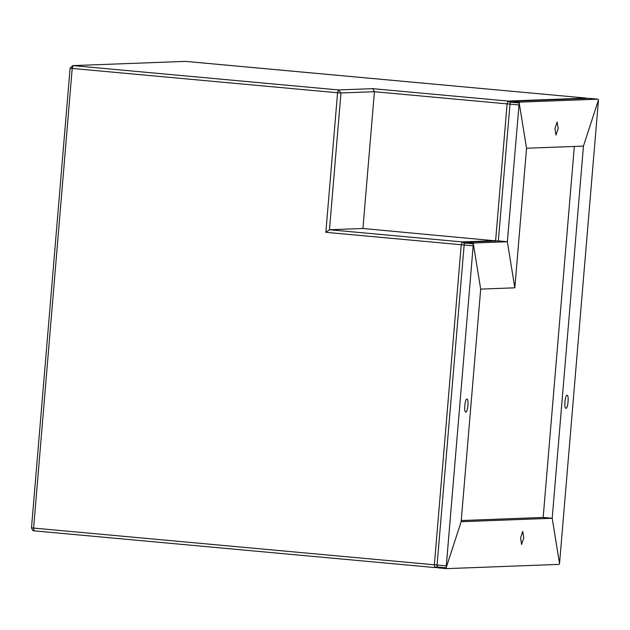 <?xml version="1.0" encoding="UTF-8"?>
<svg xmlns="http://www.w3.org/2000/svg" width="630" height="630" viewBox="0 0 630 630"><rect width="100%" height="100%" fill="white"/><g stroke="black" fill="none" stroke-linecap="round" stroke-linejoin="round"><path stroke-width="0.94" d="M558.983 564.385L446.544 568.638L437.503 567.811L446.544 568.638L446.134 567.835L461.152 521.711L552.195 518.269L559.534 563.551L558.983 564.385M523.774 537.894L521.585 544.462L520.585 538.012L522.727 531.437L523.774 537.894M589.026 98.343L598.051 99.17L598.469 99.973L583.451 146.097L526.546 148.247L519.199 102.966L519.75 102.131L598.075 99.17L589.026 98.343L510.725 101.304L510.174 102.139L498.322 240.896L507.355 241.723L519.199 102.966L510.174 102.139L519.199 102.966L526.546 148.247L514.828 287.815L507.355 241.723L473.894 242.991L473.343 243.826L464.318 242.999L437.07 565.047L437.519 567.811M574.324 146.444L543.17 517.443L552.195 518.269L559.534 563.551L598.469 99.973L583.451 146.097L552.195 518.269L543.17 517.443L461.247 520.538M464.869 242.164L464.318 242.999L473.343 243.826L480.682 289.107L461.152 521.711L446.134 567.835L437.11 567.008L446.134 567.835L473.343 243.826L480.682 289.107L514.828 287.815L507.355 241.723L498.322 240.896L464.869 242.164L473.894 242.991M362.935 228.493L329.474 229.753L340.964 92.98L374.417 91.72L362.935 228.493L496.7 240.959M325.852 232.32L461.239 244.731L434.361 564.795L33.611 528.074L72.206 68.442L337.57 92.76L325.852 232.32L329.474 229.753L462.16 241.912L464.239 243.243M185.606 61.378L72.781 65.614L185.559 61.378L586.341 98.099L508.016 101.06L372.629 88.649L374.417 91.72L507.103 103.879L495.621 240.644L462.16 241.912L461.239 244.731L464.633 244.952M558.149 128.504L555.959 135.08L554.967 128.622L557.109 122.055L558.149 128.504M567.063 395.278C565.039 395.002 563.881 408.744 565.968 408.303C567.992 408.587 569.142 394.845 567.063 395.278L567.11 395.278M465.822 412.091C463.735 412.532 464.885 398.79 466.909 399.066C468.996 398.632 467.846 412.374 465.822 412.091L465.767 412.091M34.059 530.838L434.81 567.559L34.036 530.838L33.611 528.074L31.5 527.814L70.095 68.182L72.781 65.614M372.629 88.649L338.491 89.94L73.119 65.63L72.206 68.442L70.182 68.174M437.062 566.653L434.81 567.559L434.361 564.795L437.755 565.015M338.491 89.94L340.964 92.98L337.57 92.76L338.491 89.94M510.497 104.1L507.103 103.879L508.016 101.06L510.103 102.391M185.22 61.362L586.341 98.099M509.812 104.123L518.837 104.95M510.725 101.304L519.75 102.131M446.095 565.874L437.07 565.047M472.973 245.802L463.948 244.975M434.794 567.559L437.228 567.488M34.036 530.838C33.248 531.184 32.398 530.177 31.5 527.814"/></g></svg>
